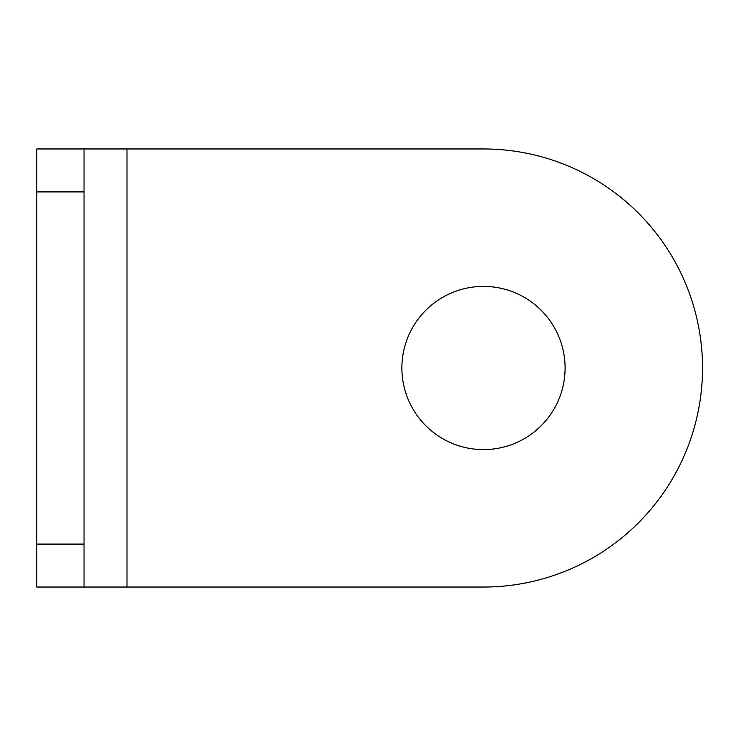 <?xml version="1.0" encoding="UTF-8"?>
<svg xmlns="http://www.w3.org/2000/svg" width="736" height="736" viewBox="0 0 736 736"><rect width="100%" height="100%" fill="white"/><g stroke="black" fill="none" stroke-linecap="round" stroke-linejoin="round"><path stroke-width="1.1" d="M565.092 368A81.604 81.604 0 0 0 483.478 286.396A81.604 81.604 0 0 0 401.874 368A81.604 81.604 0 0 0 483.478 449.604A81.604 81.604 0 0 0 565.092 368M84.042 148.957L84.042 191.903L36.8 191.903L36.8 148.957L483.478 148.957A219.043 219.043 0 0 1 702.53 368A219.043 219.043 0 0 1 483.478 587.043L36.8 587.043L36.8 544.097L84.042 544.097L84.042 587.043M36.8 191.903L36.8 544.097M84.042 191.903L84.042 544.097M126.997 148.957L126.997 587.043"/></g></svg>
